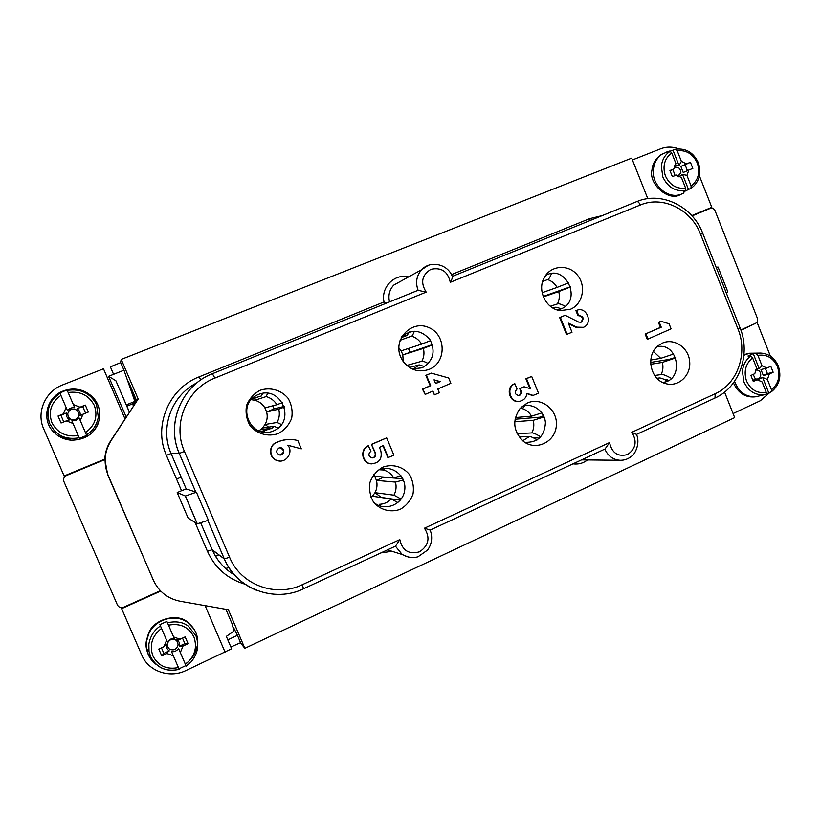 <?xml version="1.0" encoding="UTF-8"?>
<svg xmlns="http://www.w3.org/2000/svg" width="821" height="821" viewBox="0 0 821 821"><rect width="100%" height="100%" fill="white"/><g stroke="black" fill="none" stroke-linecap="round" stroke-linejoin="round"><path stroke-width="1.23" d="M214.928 551.804L213.409 552.41M218.899 554.822L215.543 556.32M418.053 290.306L426.181 292.122L214.856 378.091C186.808 388.754 171.989 423.923 184.427 451.406L179.286 453.428L195.88 492.313L179.255 453.438L171.086 453.531L186.213 488.967L196.424 492.2L185.402 496.017L177.192 492.579L188.101 518.072L197.184 523.777L185.31 495.997M166.417 455.368L171.066 453.531C159.52 427.915 171.671 395.127 196.907 382.853C171.671 395.178 159.551 427.895 171.086 453.531L186.213 488.967L181.533 490.712L166.417 455.368C153.055 425.914 169.044 388.22 199.175 376.829L384.033 301.943C380.616 287.329 394.542 273.28 408.622 276.893M240.409 642.781L244.843 648.303L228.341 609.736L180.333 601.3C167.73 598.735 158.73 591.684 153.342 580.139L108.054 475.102C103.302 463.126 104.329 451.581 111.143 440.477L138.185 399.016L110.732 440.713C107.099 446.347 105.129 452.474 104.811 459.093L107.695 474.754L154.009 581.586M176.566 479.095L181.174 477.134M134.11 404.815L133.885 403.665L135.711 401.695L128.363 381.406L136.655 400.781M138.185 399.016L121.241 359.413L120.451 362.749M113.575 374.335L110.455 367.069L113.329 365.571L120.738 362.636L123.971 370.209L108.557 376.326L115.894 380.739L129.359 412.152M126.886 406.169L132.704 403.809L134.87 401.418L123.971 370.209M132.704 403.809L133.351 405.985M225.898 609.305L232.138 623.898L233.954 631.092L226.329 636.398L231.635 648.764L185.926 670.531C169.567 678.649 148.385 671.301 141.715 654.953L121.631 608.628L160.7 591.069M233.38 627.234L237.443 635.341L227.807 639.846M230.865 646.979L240.584 642.699L237.443 635.341M724.574 392.099L734.692 417.612L244.843 648.303M177.192 492.579L181.533 490.712M121.241 359.413L631.708 158.135L647.8 198.661M264.526 431.282L263.9 429.219M519.18 401.346C509.554 403.409 505.048 387.42 514.264 383.869L514.89 383.766L517.045 389.041C514.11 392.346 514.757 394.521 518.985 395.568C521.15 394.798 521.92 393.238 521.304 390.899L520.34 388.528L519.703 388.62L523.654 386.886L530.582 388.672L526.518 378.686L525.881 378.789L531.69 376.418L538.525 393.218L532.716 395.578L526.938 393.649M518.482 395.619C520.555 394.809 521.284 393.259 520.668 390.991L519.703 388.62M529.802 388.436L525.881 378.789M661.049 321.288L658.401 322.284L660.433 327.384L645.152 334.096L647.194 339.206L647.995 339.052L671.106 328.852L669.074 323.761L661.049 321.288L658.401 322.284M371.749 463.886L370.835 463.834C361.712 463.28 359.68 448.995 368.249 445.752L370.948 451.17C367.921 454.044 368.301 456.312 372.077 457.974C374.981 457.605 376.121 455.953 375.484 453.038L371.441 444.356L386.681 437.86L393.885 455.193L387.902 457.636L382.914 445.629M372.036 457.974C374.694 457.379 375.7 455.737 375.053 453.038L371.441 444.356M278.309 433.55C268.149 437.1 257.004 434.011 250.097 425.658C246.516 419.367 245.325 412.645 246.546 405.512C249.245 398.821 253.761 393.741 260.083 390.293C270.294 386.845 281.336 390.057 288.14 398.37C291.671 404.609 292.84 411.259 291.66 418.32C289.023 424.98 284.569 430.06 278.309 433.55M429.424 369.265C419.12 372.857 410.387 370.271 403.203 361.527L400.812 357.34C392.53 339.586 411.362 319.615 428.665 327.497C446.234 334.527 446.768 362.328 429.424 369.265M570.441 309.271L560.333 310.605C546.057 309.189 536.821 290.172 544.313 277.519C550.819 265.173 568.594 263.962 577.409 275.086C586.533 285.934 582.838 304.211 570.441 309.271M662.373 343.127C674.133 337.708 688.727 347.694 689.691 361.671C691.036 375.618 678.218 387.44 665.687 383.602C650.211 379.897 645.306 355.308 658.144 345.744L662.373 343.127M527.328 403.049C541.419 396.492 558.321 410.151 556.279 426.253C554.842 442.447 535.415 451.293 523.131 441.134C513.135 431.056 512.13 420.157 520.114 408.427L527.328 403.049M382.822 467.17C392.51 463.639 403.039 466.595 409.546 474.63C412.932 480.696 414.082 487.192 412.994 494.129C410.51 500.687 406.292 505.736 400.35 509.256C390.704 512.899 380.092 510.036 373.473 501.97C370.035 495.863 368.886 489.306 370.004 482.296C372.549 475.698 376.818 470.649 382.822 467.17M279.797 461.002L276.728 460.437C268.765 457.974 268.416 445.526 276.225 442.529L281.141 440.61L287.309 439.512M276.513 442.519L281.449 440.59C286.929 439.04 292.389 439.04 297.828 440.579L301.307 448.861L287.781 445.239C294.041 452.197 285.708 464.06 277.026 460.448C269.042 457.985 268.693 445.516 276.513 442.519L276.225 442.529M580.704 322.273C583.557 319 582.9 316.773 578.743 315.613L578.015 315.818L575.921 310.625L577.132 310.215M582.12 327.702L576.034 327.333L568.594 323.761M578.713 315.623L576.619 310.42C586.471 305.751 593.573 323.423 583.433 327.322L576.742 327.148L568.337 323.125L572.011 332.238L566.5 334.496L559.655 317.553L565.176 315.295L578.641 322.058L580.868 322.243M434.453 394.829L432.903 391.063L425.165 394.408L422.938 389.021L430.697 385.696L426.376 375.218L431.271 373.124L448.666 377.978L450.862 383.325L437.798 388.959L439.338 392.715L434.453 394.829L432.441 391.268M425.165 394.408L422.446 389.123L430.183 385.798L425.863 375.33L431.271 373.124M522.177 406.344C532.655 402.495 544.723 411.095 545.421 422.794C544.487 436.331 537.591 442.827 524.742 442.303M656.944 346.821C678.505 341.464 684.735 380.862 662.557 382.381M386.486 303.113L384.033 301.943M273.547 430.881C250.59 440.887 234.96 403.953 258.235 394.532C281.193 384.844 296.514 421.347 273.547 430.881M545.534 275.548C565.505 263.377 582.787 300.507 561.102 308.86L557.305 309.938M401.777 336.569C412.039 328.739 421.491 329.837 430.112 339.853C435.828 351.829 433.19 361.137 422.21 367.798L412.07 368.916M692.072 215.933L710.278 208.38C712.382 207.775 713.972 208.555 715.06 210.73L757.352 318.189C758.04 320.508 757.434 322.222 755.556 323.33L740.84 329.939M160.362 590.72L123.653 607.212C120.872 608.156 118.799 607.407 117.413 604.964L63.925 481.609C63.073 478.9 63.946 476.857 66.552 475.462L104.79 459.606M104.79 459.514L66.552 475.462M710.278 208.38L692.021 215.882M228.926 567.619L225.59 568.491M636.408 434.371L631.821 432.287L715.235 393.711C737.484 383.971 748.116 353.328 738.007 329.057L700.621 234.365C691.333 209.458 662.793 195.306 640.257 205.034L450.288 282.311C451.899 279.561 452.566 277.621 452.289 276.503M185.402 496.017L197.286 523.819L208.39 520.247L196.424 492.2M184.427 451.406L229.562 557.202C240.697 584.901 275.682 597.76 302.323 584.696L399.817 539.602L395.548 546.119L303.565 588.76M609.562 442.581L605.036 448.995L430.163 530.068L424.436 528.211L609.562 442.581C611.953 453.11 617.967 457.092 627.613 454.526C635.906 448.707 637.301 441.298 631.821 432.287M378.809 469.94C391.802 463.886 407.185 476.272 404.63 490.599C402.649 505.018 384.115 512.047 373.637 502.195M301.307 448.861L287.76 445.218M278.853 448.061L280.002 447.784C285.154 447.271 284.774 455.881 279.684 454.967C276.041 453.1 275.764 450.791 278.853 448.061M280.002 447.784C284.548 450.113 284.569 452.525 280.074 455.008M388.354 457.636L383.284 445.444L379.425 447.455L380.78 450.708C382.432 458.734 379.251 463.116 371.266 463.844C362.133 463.29 360.091 448.984 368.68 445.731M371.862 444.335L386.681 437.86M576.742 327.148L576.034 327.333M567.188 334.321L560.343 317.358L559.655 317.553M560.343 317.358L565.176 315.295M581.33 322.119C584.316 318.343 583.454 316.167 578.764 315.603M576.619 310.42L575.921 310.625L576.619 310.42M659.201 322.099L661.244 327.21L660.433 327.384M661.244 327.21L645.152 334.096M645.942 333.931L647.995 339.052M526.518 378.686L531.69 376.418M533.363 395.496L526.969 393.362C526.282 397.631 523.942 400.258 519.95 401.243C510.262 403.48 505.592 387.348 514.89 383.766M520.34 388.528L524.291 386.783M440.21 381.611L434.042 379.836L435.582 383.592L440.21 381.611L434.155 380.133M435.541 383.499L439.687 381.714M430.697 385.696L430.183 385.798M426.376 375.218L425.863 375.33M663.06 153.568L660.453 155.056C655.209 159.274 652.387 164.241 651.987 169.968C648.21 184.099 669.002 201.987 680.404 194.567L681.225 194.208M683.975 192.904L681.871 193.92C668.427 200.139 651.166 185.3 653.393 169.259C654.183 162.804 657.005 157.817 661.88 154.307L668.027 151.598M678.649 176.792L682.549 174.411L686.92 175.376L691.097 185.957L690.995 188.266L683.205 192.052L685.545 190.493L685.638 188.183L681.461 177.582L676.36 175.058L672.358 176.669L669.936 170.532L673.938 168.921L675.919 163.553L671.722 152.922L670.131 151.423L667.494 152.244L675.601 149.248M690.984 188.266L693.417 186.429C699.82 179.973 701.452 172.071 698.312 162.722C693.468 152.501 685.925 148.006 675.683 149.237L677.202 150.746L681.389 161.357L679.049 165.544L675.95 165.688L674.164 166.961M682.549 174.411L688.634 189.836M674.318 166.386L675.919 163.553M672.943 150.079L679.049 165.544M681.389 161.357L686.469 163.902L690.44 162.301L692.852 168.408L688.881 170.009L686.92 175.376M670.039 170.778L672.902 169.619L675.108 175.561M677.848 176.32L680.866 172.605C680.517 168.541 678.526 166.807 674.872 167.392M688.881 170.009L683.246 172.513L680.845 166.437L686.469 163.902M673.938 168.921L672.984 169.567M680.845 166.437L685.073 164.744L687.413 170.665M690.44 162.301L685.073 164.744M733.461 382.894C737.935 392.695 744.791 397.374 754.027 396.933L755.104 396.841M763.345 394.963L755.669 396.789C745.55 397.046 738.52 391.894 734.579 381.313M743.929 355.257L749.409 353.246L760.544 353.081M748.968 353.317L743.98 354.662M762.124 381.95L757.167 379.671L753.288 381.467L750.917 375.464L754.797 373.668L756.695 368.208L752.59 357.812L750.917 356.057C746.176 359.28 743.344 364.308 742.4 371.143L743.929 381.919C748.793 391.915 756.151 396.03 765.993 394.296L766.219 392.325L762.124 381.95L757.383 379.877L762.647 377.424L767.409 379.487L771.504 389.852L771.381 391.781L766.414 393.823M750.917 356.057L747.962 356.016L753.247 353.605L756.213 353.625L757.906 355.38L762.001 365.766L759.22 368.742L756.223 369.029M762.647 377.424L768.61 392.53M753.247 353.605L759.22 368.742M762.001 365.766L766.937 368.054L770.796 366.279L773.146 372.252L769.298 374.037L767.409 379.487M753.196 374.407L755.228 378.748L757.167 379.671M755.382 378.871C758.286 379.538 760.082 378.296 760.78 375.125C760.585 371.472 758.85 369.758 755.577 369.984M769.298 374.037L763.325 375.505L760.975 369.553L766.937 368.054M765.388 368.444L767.419 373.606L773.146 372.252M767.419 373.606L763.325 375.505M755.628 379.066L752.847 380.359M699.42 175.899L711.797 207.313L691.785 215.615M740.973 330.319L755.607 323.3M770.385 356.129L757.321 322.971M733.081 413.538L760.318 400.74L770.375 392.058M678.68 148.878C672.584 146.59 666.601 146.549 660.741 148.775L632.437 159.951M716.21 267.42L718.016 267.01L716.476 268.098M718.077 267.153L727.837 291.896L726.359 293.138M251.041 399.663L254.849 400.227L255.249 397.077M251.883 398.77L261.406 395.948L262.71 393.269M277.077 422.456L265.08 424.478C267.225 420.516 267.738 416.36 266.64 412.009L278.73 409.145C279.91 413.794 279.356 418.238 277.077 422.456L281.572 424.611M264.896 407.863C262.546 404.024 259.2 401.479 254.849 400.227L266.178 396.574C270.797 397.908 274.368 400.627 276.872 404.722L264.896 407.863L266.64 412.009L274.111 408.868L284.435 406.354M276.872 404.722L282.65 402.536M272.89 405.769L274.111 408.868M284.63 406.939L278.73 409.145M270.899 428.88L270.232 428.377M268.58 427.125L265.08 424.478L262.371 428.059L274.183 426.284L272.008 428.141L261.858 431.518L262.268 432.113M258.441 430.984L260.349 429.794L272.038 428.121L260.493 431.692M278.145 428.131L274.183 426.284M260.349 429.794L262.371 428.059M267.718 393.126L266.178 396.574M63.217 391.001L63.781 390.796C70.483 388.415 77.123 388.507 83.701 391.063C95.246 396.553 100.573 405.482 99.69 417.838C96.334 432.369 86.882 439.82 71.335 440.189C66.091 439.81 61.349 438.106 57.131 435.089L53.396 431.774C41.153 419.5 46.653 396.943 63.217 391.001M58.27 435.869L71.386 440.23C84.922 439.83 93.922 434.124 98.376 423.082M67.507 410.685L59.902 393.064L63.946 391.155L67.148 390.191L74.732 407.791C71.714 407.339 69.313 408.304 67.507 410.685L59.902 393.064M86.431 434.812L86.657 435.417L79.452 438.363L71.868 420.793L75.943 420.414L79.083 417.879L86.431 434.812C92.876 430.963 96.816 425.073 98.284 417.15L96.58 404.702C90.443 393.177 80.674 388.415 67.271 390.396M67.148 390.191L74.732 407.791M79.083 417.879L86.657 435.417M79.452 438.363L71.868 420.793M73.028 423.472L66.378 420.865L61.052 423.01L58.034 416.021L63.361 413.887L66.121 407.493M73.397 404.579L80.027 407.206L85.302 405.081L88.299 412.039L83.024 414.164L80.284 420.537M83.024 414.164L80.058 415.631C80.52 412.953 79.678 410.736 77.502 409.002L80.027 407.206M76.764 410.1C72.361 408.037 69.354 409.248 67.753 413.722C68.092 418.433 70.668 420.321 75.491 419.387C79.565 416.74 79.986 413.64 76.764 410.1M63.361 413.887L66.439 413.445C66.111 415.98 67.137 418.125 69.528 419.87L66.378 420.865M69.528 419.87L66.593 421.06M63.771 421.922L60.877 415.21L58.034 416.021M60.877 415.21L66.532 412.942M77.071 408.714L82.685 406.457L85.569 413.137M83.013 414.431L80.058 415.631M85.302 405.081L82.685 406.457M194.136 629.276L187.496 622.092C178.29 613.133 153.784 618.285 148.427 633.648L146.333 640.985C145.091 648.487 147.718 655.62 154.215 662.403M156.154 664.384C151.043 660.556 147.872 655.476 146.661 649.144L146.507 641.519L148.601 634.161C154.841 619.198 175.458 613.215 187.783 622.564C195.572 628.588 198.815 636.603 197.481 646.599M185.31 664.004C191.786 659.561 195.737 653.588 197.173 646.055M178.547 648.446L186.193 666.067L185.936 665.564L178.978 668.817L179.204 669.351L171.579 651.679C174.493 651.977 176.823 650.899 178.547 648.446L185.936 665.564M160.464 625.951L159.89 624.627L166.889 621.425L174.298 638.594L170.358 639.159L167.31 641.817L160.464 625.951C154.163 630.046 150.305 636.121 148.868 644.157L149.022 651.422L146.661 649.144M178.978 668.817L171.579 651.679M167.31 641.817L159.89 624.627M166.889 621.425L174.298 638.594M173.642 636.952L180.056 639.251L185.156 636.891L188.081 643.674L182.991 646.035L180.353 652.521M173.344 655.784L166.899 653.495L161.758 655.887L158.812 649.062L163.964 646.691L166.612 640.185M163.964 646.691L166.376 644.105C165.934 646.804 166.766 648.97 168.88 650.601L166.899 653.495M169.393 649.042C173.672 650.879 176.566 649.534 178.085 645.008C177.757 640.349 175.253 638.584 170.594 639.723C166.653 642.556 166.253 645.655 169.393 649.042M182.991 646.035L179.481 646.158L179.563 645.645C179.871 643.12 178.875 641.037 176.566 639.405L180.056 639.251M182.519 638.112L184.899 643.643L188.081 643.674M184.899 643.643L179.481 646.158M169.3 650.868L163.841 653.403L161.439 647.851M161.758 655.887L163.841 653.403M134.87 401.418L126.331 404.876M126.208 416.986L108.557 376.326M124.987 418.864L103.497 368.783L62.673 384.905C45.278 391.34 36.103 412.316 43.657 428.757L64.13 475.964L104.811 459.093M129.41 412.07L118.604 387.071M121.416 607.653L121.631 608.628M371.01 497.547L372.416 496.233L391.227 498.983C387.964 502.329 384.033 504.104 379.435 504.31L380.646 506.177M397.908 502.565L391.227 498.983M400.289 500.184L381.211 497.403L374.992 492.682L372.416 496.233M393.957 495.186L374.992 492.682C377.034 488.762 377.516 484.677 376.439 480.408L395.476 482.112C396.625 486.658 396.112 491.02 393.957 495.186L401.151 499.065M403.378 479.946L395.476 482.112M379.23 469.756L383.458 469.981C387.871 471.213 391.289 473.83 393.69 477.812L374.756 476.375L376.439 480.408L383.571 477.227L402.813 478.705M393.69 477.812L401.028 475.811M374.756 476.375L373.617 474.682M385.08 468.391L383.458 469.981M515.044 419.233L540.167 417.16L543.512 415.652M538.904 438.65L537.94 437.88L533.886 438.024M525.399 404.035C523.942 407.185 522.772 408.653 521.889 408.458C526.045 409.71 529.258 412.275 531.536 416.144L541.891 412.912M531.536 416.144L515.403 417.54M514.736 421.737L533.24 420.321C534.327 424.724 533.876 428.931 531.875 432.924C532.932 432.646 535.897 433.95 540.772 436.834M544.077 416.924L533.24 420.321M531.875 432.924L517.117 433.642M519.139 436.967L529.329 436.556L522.72 440.805M537.242 439.882C532.87 437.408 530.233 436.3 529.329 436.556M543.718 278.709L546.375 275.107M543.369 296.884L558.742 291.568C559.819 295.94 559.378 300.055 557.418 303.934L550.275 306.223M542.671 281.429L547.576 279.561C551.661 280.915 554.822 283.532 557.059 287.412L542.127 292.717M557.059 287.412L568.82 282.752M543.194 296.443L570.544 286.714M570.595 286.909L558.742 291.568M557.418 303.934C558.311 303.318 560.948 304.078 565.33 306.223M552.954 308.049L554.914 307.434L553.785 308.501M561.092 308.86C557.705 307.434 555.653 306.951 554.914 307.434M551.496 273.588C549.896 277.498 548.592 279.489 547.576 279.561M650.622 362.43L668.807 359.454L675.529 357.412M668.222 380.626L666.806 379.456L665.031 379.682M653.393 351.47L660.731 358.346L673.672 353.995M660.731 358.346L650.745 360.029M650.704 364.278L662.352 362.41C663.399 366.679 662.999 370.733 661.131 374.571C662.752 374.15 666.17 375.413 671.383 378.368M675.724 357.905L662.352 362.41M661.131 374.571L654.676 375.474M656.974 378.286L658.75 378.04L657.754 379.045M667.524 380.985C662.937 378.614 660.012 377.639 658.75 378.04M408.848 348.33L410.202 351.829M402.157 336.189L407.072 335.471L401.192 337.657M407.072 335.471L409.34 331.982M403.214 361.548L402.824 354.888L423.369 348.412C424.498 352.917 424.005 357.186 421.891 361.23L406.754 365.448M400.073 340.305L411.537 336.128C415.878 337.472 419.233 340.14 421.604 344.122L401.161 350.865L402.824 354.888L432.369 344.615M421.604 344.122L430.584 340.623M408.448 348.463L409.843 351.952M432.462 344.902L423.369 348.412M421.891 361.23C422.374 360.778 424.498 361.548 428.275 363.549M409.494 367.5L419.203 364.883L414.533 368.239L412.029 368.896M424.488 366.618L419.203 364.883M401.161 350.865L398.801 347.714M414.328 331.222C413.117 334.537 412.193 336.169 411.537 336.128M451.437 274.635L589.478 218.714L602.327 215.564M587.518 459.934C583.187 463.27 578.343 464.573 573.007 463.844M392.058 551.302L380.995 552.861M245.027 584.203C227.581 578.959 215.051 567.988 207.446 551.312L195.121 522.484M450.288 282.311C447.835 271.453 441.38 267.123 430.943 269.309C421.871 274.973 420.28 282.568 426.181 292.122M399.817 539.602C402.362 550.655 408.961 554.719 419.613 551.784C428.798 545.442 430.409 537.591 424.436 528.211M256.368 590.248C241.579 584.121 230.886 573.674 224.297 558.916L207.867 520.452L224.328 558.937L229.562 557.202M207.446 551.312L212.167 549.721C216.949 560.569 224.39 568.974 234.508 574.957C224.379 568.984 216.929 560.569 212.177 549.721L200.776 523.049L212.198 549.731L224.297 558.916M636.706 201.607L638.256 201.022M640.257 205.034C639.179 202.623 638.02 201.473 636.757 201.597L452.268 276.42L636.757 201.597C661.582 190.975 692.76 206.42 702.776 233.38L700.621 234.365M179.255 453.438C165.709 423.533 181.882 385.275 212.382 373.719L418.094 290.285C415.293 282.496 416.514 275.62 421.737 269.647L428.09 265.44M402.033 280.525L393.67 285.154C389.4 289.875 388.025 295.447 389.534 301.871M200.714 380.01L199.175 376.829M590.371 220.408L589.478 218.714M153.342 580.139L152.224 578.015M715.235 393.711L714.958 398.041L636.501 434.412M702.776 233.4L740.039 327.805L738.007 329.057M179.286 453.428C165.616 422.959 182.436 384.895 212.423 373.709L214.856 378.091M302.323 584.696L303.513 588.78M408.786 557.274L402.239 554.524L395.424 546.181M581.586 459.873L620.224 460.294C613.133 459.77 608.002 456.035 604.82 449.097M521.304 390.899L520.668 390.991M685.545 190.493C675.396 191.745 667.822 187.25 662.845 177.008L661.305 166.129C662.311 159.325 665.246 154.42 670.121 151.423M691.097 185.957C698.281 180.292 700.354 172.667 697.327 163.071C693.006 153.989 686.305 149.884 677.202 150.746M671.722 152.922C664.456 158.566 662.342 166.222 665.39 175.91C669.792 185.053 676.535 189.148 685.638 188.183M756.213 353.625L760.944 353.092C768.99 353.738 774.788 358.069 778.349 366.104M771.504 389.852C778.452 383.859 780.453 376.141 777.477 366.72C773.259 357.864 766.732 354.077 757.906 355.38M752.59 357.812C745.55 363.785 743.528 371.523 746.525 381.047C750.825 389.954 757.383 393.721 766.219 392.325M79.196 437.767C70.349 439.256 63.196 437.86 57.716 433.58L54.155 430.43L49.66 423.574C45.75 410.356 49.198 400.268 59.995 393.29C48.86 400.966 45.412 411.064 49.66 423.564L54.155 430.43L53.396 431.774M60.898 395.394C51.138 402.444 48.131 411.506 51.877 422.599C57.419 432.965 66.203 437.275 78.231 435.541M85.487 432.585C95.113 425.514 98.068 416.493 94.353 405.523C88.925 395.24 80.201 390.899 68.184 392.5M167.494 622.739C176.053 620.933 182.95 622.041 188.183 626.064L195.901 635.608C199.39 645.234 197.758 654.019 191.006 661.962L186.203 666.057M179.204 669.351C166.222 672.112 156.678 667.863 150.571 656.595L149.022 651.422L150.582 656.605C156.657 667.955 166.191 672.204 179.194 669.361M185.433 664.271C194.721 656.779 197.553 647.656 193.91 636.901C188.625 626.916 180.179 622.995 168.551 625.161M161.511 628.383C152.09 635.865 149.217 645.039 152.88 655.907C158.279 665.964 166.796 669.844 178.424 667.555M225.067 652.151L205.117 605.652M401.992 280.546L421.737 269.647C430.409 260.072 447.804 264.034 452.299 276.492M740.08 327.887C750.948 354.046 739.444 387.194 715.132 397.959M212.423 373.709L418.187 290.254M303.513 588.79C274.614 603.025 236.448 589.057 224.328 558.937M387.491 549.854L402.239 554.524C407.514 557.469 412.758 558.239 417.961 556.812L427.577 550.07C431.949 543.83 432.811 537.16 430.173 530.068M620.224 460.294C624.514 460.324 628.332 458.949 631.667 456.148C633.72 455.768 640.944 444.274 636.47 434.34M660.453 155.056L661.88 154.307M670.039 150.961L665.379 152.439M747.787 353.492L749.409 353.246M778.359 366.156C781.695 376.665 779.396 385.182 771.483 391.709M148.427 633.648L148.601 634.161M186.193 666.077L191.006 661.962"/></g></svg>
